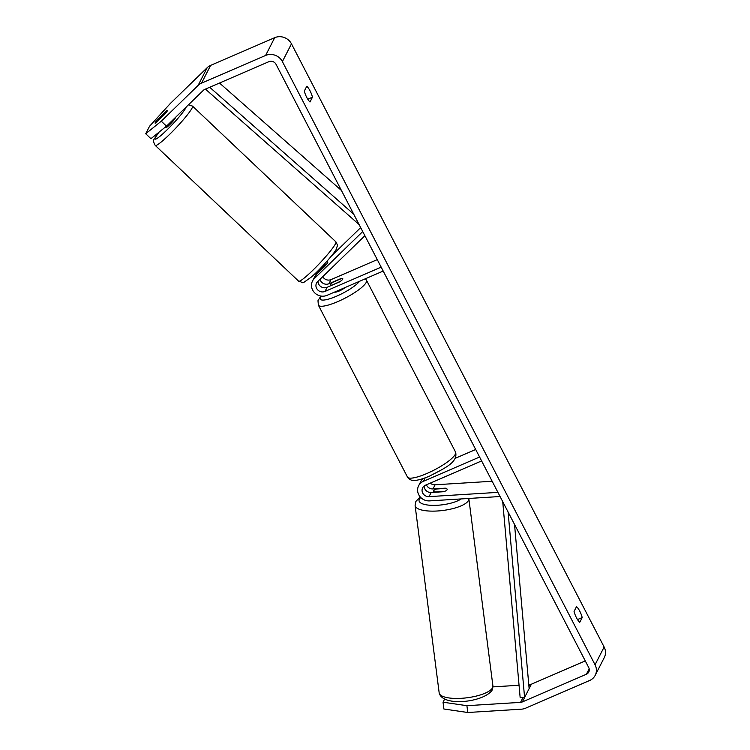<?xml version="1.0" encoding="UTF-8"?>
<svg xmlns="http://www.w3.org/2000/svg" width="750" height="750" viewBox="0 0 750 750"><rect width="100%" height="100%" fill="white"/><g stroke="black" fill="none" stroke-linecap="round" stroke-linejoin="round"><path stroke-width="1.12" d="M362.728 231.553L314.344 278.559A10.838 10.078 -152.9 0 0 312.516 281.025L314.644 276.881A10.838 10.078 27.1 0 1 316.462 274.416L324.938 266.184A6.769 0.75 -46.6 0 0 327.666 262.641A6.769 0.75 -46.6 0 0 327.778 262.144L326.925 261.328M312.516 281.025A10.838 10.078 -152.9 0 0 314.719 292.866A10.838 10.078 -152.9 0 0 327.028 295.341L383.203 271.059M364.884 235.716L317.606 281.644A6.319 5.878 -152.9 0 0 325.003 291.431L381.178 267.15M320.034 279.281A6.319 5.878 -152.9 0 0 328.941 283.734L341.222 278.428A6.769 1.519 152.6 0 1 342.759 278.625A6.769 1.519 152.6 0 1 339.413 281.981L327.122 287.288A6.319 5.878 27.1 0 1 318.056 281.203M322.744 276.656A6.319 5.878 -152.9 0 0 331.059 279.591L377.269 259.622M360.675 227.597L331.425 256.012M317.812 271.359A10.838 10.078 -152.9 0 0 316.453 273.328A10.838 10.078 -152.9 0 0 315.741 275.203M424.172 485.953A6.319 5.878 -152.9 0 0 431.166 492.488L443.503 491.728A6.769 2.1 -7.3 0 0 447.066 489.788A6.769 2.1 -7.3 0 0 447.159 489.328A6.769 2.1 -7.3 0 0 445.322 488.175L432.984 488.934A6.319 5.878 27.1 0 1 426.394 484.791M500.072 496.519L429.591 500.887A10.838 10.078 27.1 0 1 419.616 496.163A10.838 10.078 27.1 0 1 418.631 485.738A10.838 10.078 27.1 0 1 423.422 481.294L479.597 457.013M423.234 478.538A10.838 10.078 -152.9 0 0 420.75 481.594L418.631 485.738M497.916 492.366L429.047 496.631A6.319 5.878 27.1 0 1 425.447 485.203L481.622 460.922M492.159 481.256L435.103 484.791A6.319 5.878 27.1 0 1 430.266 483.122M455.222 458.334L475.688 449.484M421.847 479.916A10.838 10.078 27.1 0 1 422.194 478.875M434.747 491.981L444.619 491.372A6.769 2.1 -7.3 0 0 447.066 489.788A6.769 2.1 -7.3 0 0 447.159 489.328A6.769 2.1 -7.3 0 0 446.137 488.409L436.256 489.019A6.769 2.1 -7.3 0 0 433.809 490.603A6.769 2.1 -7.3 0 0 433.725 491.053A6.769 2.1 -7.3 0 0 434.747 491.981L434.784 492.263M579.731 622.369A9.028 2.634 -113.4 0 1 576.459 617.737A9.028 2.634 -113.4 0 1 574.059 611.428L576.525 606.609A9.028 2.634 -113.4 0 1 582.197 617.55L579.731 622.369M306.731 97.378A9.028 2.634 66.6 0 0 309.994 102L312.459 97.181A9.028 2.634 66.6 0 0 306.788 86.241L304.322 91.059A9.028 2.634 66.6 0 0 306.731 97.378M166.509 110.916L157.941 119.091A6.769 0.75 -46.6 0 0 155.1 123.131A6.769 0.75 -46.6 0 0 156.122 122.644L164.616 114.394A6.769 0.75 -46.6 0 0 167.344 110.85A6.769 0.75 -46.6 0 0 167.447 110.353A6.769 0.75 -46.6 0 0 166.434 110.841M166.5 126.141L150.928 138.694L145.716 133.753L161.278 121.2L166.5 126.141L203.316 90.366A5.419 5.034 27.1 0 1 204.797 89.381L268.856 61.697A5.419 5.034 27.1 0 1 276.047 64.331L588.703 667.519A5.419 5.034 27.1 0 1 586.378 674.259L522.319 701.944A5.419 5.034 27.1 0 1 520.547 702.366L466.903 705.684L467.784 712.5L443.897 709.012L443.025 702.206L466.903 705.684M161.278 121.2L198.103 85.434A12.647 11.756 27.1 0 1 201.553 83.128L265.613 55.444A12.647 11.756 27.1 0 1 282.384 61.584L595.05 664.772A12.647 11.756 27.1 0 1 595.2 675.328A12.647 11.756 27.1 0 1 589.622 680.513L525.562 708.197A12.647 11.756 27.1 0 1 521.419 709.181L467.784 712.5M145.716 133.753L149.55 126.253L170.363 103.444L207.188 67.678A12.647 11.756 27.1 0 1 210.638 65.372L274.697 37.688A12.647 11.756 27.1 0 1 291.469 43.828L604.134 647.016A12.647 11.756 27.1 0 1 604.284 657.572L595.2 675.328M444.553 699.216L443.025 702.206M585.281 660.9L531.403 684.188A5.419 5.034 27.1 0 1 529.631 684.609L528.778 684.666M519.056 685.266L492.975 686.878M307.772 99.206L312.459 97.181M577.5 619.575L582.197 617.55M165.375 127.041L165.956 127.594A6.769 0.75 -46.6 0 0 170.316 124.069A6.769 0.75 -46.6 0 0 175.162 118.256A6.769 0.75 -46.6 0 0 175.266 117.759L175.2 117.684M160.162 117.084A6.769 0.75 -46.6 0 0 158.241 119.691A6.769 0.75 -46.6 0 0 158.138 120.187A6.769 0.75 -46.6 0 0 158.644 120.047L165.422 113.456A6.769 0.75 -46.6 0 0 167.344 110.85A6.769 0.75 -46.6 0 0 167.447 110.353A6.769 0.75 -46.6 0 0 166.941 110.494L160.162 117.084M325.753 265.247L325.097 264.628A6.769 0.75 -46.6 0 1 318.319 271.219L319.05 271.903M334.584 292.069A6.769 1.519 -27.4 0 0 339.262 291A6.769 1.519 -27.4 0 0 345.178 287.494M331.659 285.328L340.425 281.306A6.769 1.519 -27.4 0 0 342.759 278.625A6.769 1.519 -27.4 0 0 341.944 278.353L333.075 282.178A6.769 1.519 -27.4 0 0 330.741 284.859A6.769 1.519 -27.4 0 0 331.566 285.141M209.7 87.263L353.728 214.2M219.506 83.025L341.438 190.481M205.425 89.109L359.091 224.55M514.528 524.409L529.134 688.631L524.587 697.509L508.088 511.997M524.587 697.509L520.153 697.622L502.725 501.647M316.462 274.416L314.344 278.559M327.122 287.288L325.003 291.431M331.059 279.591L328.941 283.734M425.175 477.863L423.422 481.294M431.166 492.488L429.047 496.631M435.103 484.791L432.984 488.934M492.553 687.778A27.094 8.409 172.7 0 1 464.306 698.081A27.094 8.409 172.7 0 1 439.172 692.878C442.434 707.231 484.134 702.281 492.15 690.112L492.919 685.969A27.094 8.409 172.7 0 1 492.553 687.778M420.244 496.959L415.866 501.422L415.106 505.566A27.094 8.409 -7.3 0 0 440.231 510.769A27.094 8.409 -7.3 0 0 468.478 500.475A27.094 8.409 -7.3 0 0 468.844 498.656L492.919 685.969M461.128 498.938A22.575 7.013 172.7 0 1 434.1 505.378A22.575 7.013 172.7 0 1 419.334 499.228A22.575 7.013 172.7 0 1 420.769 497.512M604.134 647.016L595.05 664.772M291.469 43.828L282.384 61.584M529.631 684.609L528.9 686.034M523.013 697.547L520.547 702.366M531.403 684.188L522.319 701.944M589.172 668.803L586.378 674.259M207.188 67.678L198.103 85.434M210.638 65.372L201.553 83.128M274.697 37.688L265.613 55.444M335.878 241.837L192.497 106.087A27.094 3 133.4 0 1 192.066 108.084A27.094 3 133.4 0 1 172.669 131.325A27.094 3 133.4 0 1 155.25 145.434L298.631 281.175A27.094 3 -46.6 0 0 316.05 267.066A27.094 3 -46.6 0 0 335.447 243.834A27.094 3 -46.6 0 0 335.878 241.837C338.55 247.425 337.556 243.769 336.431 248.831C335.775 251.634 320.306 269.616 310.828 277.462C299.906 284.897 305.119 282.797 298.631 281.175M159.066 132.131A22.575 2.503 -46.6 0 0 155.456 137.409A22.575 2.503 -46.6 0 0 166.828 130.078A22.575 2.503 -46.6 0 0 185.775 107.944A22.575 2.503 -46.6 0 0 186.159 107.034M455.569 452.109C458.363 462.581 443.381 468.816 429.525 476.119C420.197 480.019 416.119 480.394 414.647 480.394C411.966 480.872 409.575 479.747 407.466 477.047A27.094 6.075 -27.4 0 0 426.975 473.456A27.094 6.075 -27.4 0 0 455.569 452.109L366.469 280.219A27.094 6.075 152.6 0 1 337.875 301.566A27.094 6.075 152.6 0 1 318.366 305.147L317.981 300.694L320.887 296.034M321.384 296.109A22.575 5.062 -27.4 0 0 336.609 296.175A22.575 5.062 -27.4 0 0 359.513 281.297M317.512 271.256L316.453 273.328M415.106 505.566L439.172 692.878M433.725 491.053L433.884 492.319M192.497 106.087L188.456 104.803M158.897 132.263L154.688 138.431C153.103 139.856 153.281 142.181 155.25 145.434M318.722 272.222L317.606 271.172M407.466 477.047L318.366 305.147M331.106 285.572L330.741 284.859M366.469 280.219L365.391 278.756"/></g></svg>
